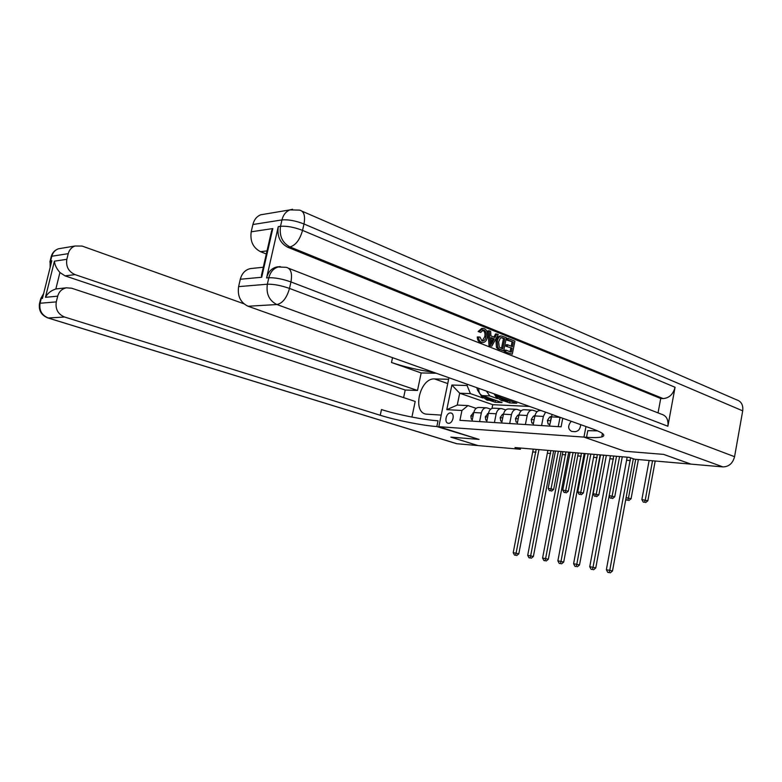 <?xml version="1.0" encoding="UTF-8"?>
<svg xmlns="http://www.w3.org/2000/svg" width="782" height="782" viewBox="0 0 782 782"><rect width="100%" height="100%" fill="white"/><g stroke="black" fill="none" stroke-linecap="round" stroke-linejoin="round"><path stroke-width="1.17" d="M448.467 423.277C452.856 423.844 455.251 413.404 450.833 412.984L450.598 412.964C446.209 412.456 443.853 422.847 448.272 423.257L448.467 423.277M302.106 211.208L736.39 399.739C741.228 401.234 743.34 404.939 742.704 410.843L734.572 456.688C732.783 463.355 728.902 466.756 722.949 466.913L690.995 464.127L663.615 454.391L624.769 451.234L663.537 454.381L690.917 464.127L634.642 459.22L629.246 457.372L514.996 447.558L520.362 449.269L520.607 448.037M571.231 421.293C567.673 425.828 567.82 429.201 571.691 431.429L575.063 431.674C578.455 431.244 580.322 428.907 580.664 424.646M520.362 449.269L478.037 445.584L450.882 437.128L479.053 439.416L438.81 426.679L448.946 377.755L448.633 379.28L434.538 378.938C419.875 377.735 411.791 412.72 426.444 414.167L441.214 415.086L438.81 426.679L586.529 437.285C593.782 437.793 598.865 437.676 601.769 436.923C606.294 435.506 603.235 432.827 592.609 428.898L248.05 306.241C240.465 302.566 237.317 296.026 238.598 286.623L267.346 284.218L268.822 277.747L266.594 277.952C268.226 271.804 271.686 268.128 276.945 266.936L278.539 266.77M585.972 426.542L583.939 437.099L624.769 451.234L583.939 437.099L585.972 426.542M529.482 406.425L492.738 404.685L459.699 393.219L457.265 405.056L467.988 405.584L461.937 410.482L459.914 420.335L561.095 426.825L562.757 418.272M461.937 410.482L446.786 409.66L451.879 385.047L467.059 385.497L467.304 384.294M467.988 405.584L476.13 408.351M479.581 421.596L481.341 412.955C482.269 409.445 484.058 407.745 486.717 407.833L490.734 409.152M494.42 422.544L496.189 413.776C497.127 410.227 498.926 408.497 501.585 408.585L505.749 409.964M509.688 423.521L511.467 414.636C512.406 411.029 514.214 409.269 516.882 409.367L521.203 410.804M525.396 424.538L527.185 415.506C528.133 411.85 529.942 410.071 532.62 410.159L537.107 411.684M492.738 404.685L491.995 408.4M510.059 400.931L509.668 402.916L516.775 403.238L496.912 396.181L494.41 393.942M509.668 402.916L503.999 400.912M497.411 398.585L489.815 395.907L486.414 391.098M495.544 400.286L495.143 402.261L502.064 402.574L482.23 395.604C479.757 394.441 478.594 392.026 478.75 388.371M495.143 402.261L489.503 400.296M482.885 397.979L470.432 393.62L459.699 393.219L451.879 385.047M558.231 426.64L560.049 417.314M549.502 426.082L552.102 414.48M541.564 425.574L543.373 416.415L545.553 412.153M533.099 425.027L534.898 415.936C535.846 412.251 537.664 410.462 540.333 410.55L541.183 410.589M517.166 424.01L518.955 415.047C519.903 411.42 521.711 409.651 524.38 409.739L531.956 410.13M501.692 423.013L503.471 414.186C504.41 410.609 506.208 408.859 508.877 408.957L516.218 409.328M486.648 422.045L488.418 413.346C489.346 409.817 491.145 408.096 493.804 408.194L500.93 408.556M467.059 385.497L470.432 393.62M472.025 421.107L473.775 412.525C474.703 409.054 476.492 407.354 479.141 407.451L486.062 407.803M446.786 409.66L457.265 405.056M630.575 457.832L609.755 570.371L612.482 571.016L633.322 458.77M627.154 457.196L606.363 569.746L609.755 570.371L609.139 572.61L607.78 572.365L609.139 572.61M610.224 572.874L612.482 571.016M606.363 569.746L607.78 572.365M649.128 460.481L641.866 499.571L647.838 500.773L655.199 461.018M652.53 460.784L645.258 499.972L644.612 502.249L643.254 502.093L644.612 502.249M645.649 502.572L647.838 500.773M641.866 499.571L643.254 502.093M549.893 424.098L548.065 423.991L547.429 420.433L549.58 417.168L551.466 416.2M548.065 423.991L549.805 424.538M551.056 418.155L550.626 420.335M613.733 456.043L593.03 567.302L595.767 567.957L616.509 456.277M610.419 455.759L589.745 566.706L593.03 567.302L592.443 569.521L591.133 569.276L592.443 569.521M593.538 569.785L595.767 567.957M589.745 566.706L591.133 569.276M533.48 423.082L531.819 422.974L531.222 419.475L533.363 416.259L535.015 415.418M531.819 422.974L533.402 423.502M534.595 417.451L534.223 419.318M597.36 454.635L576.774 564.33L579.511 564.975L600.146 454.87M594.134 454.362L573.587 563.744L576.774 564.33L576.226 566.52L574.946 566.285L576.226 566.52M577.321 566.774L579.511 564.975M573.587 563.744L574.946 566.285M517.547 422.085L516.052 421.997L515.485 418.536L517.616 415.369L519.043 414.656M518.603 416.796L518.31 418.311M581.437 453.267L560.977 561.437L563.705 562.082L584.222 453.501M578.299 452.993L557.869 560.86L560.977 561.437L560.45 563.597L559.208 563.363L560.45 563.597M561.544 563.851L563.705 562.082M557.869 560.86L559.208 563.363M516.052 421.997L517.469 422.476M626.216 497.694L631.064 498.75L638.386 459.552M635.707 459.317L628.474 497.958L627.858 500.216L626.538 500.05L627.858 500.216M628.894 500.529L631.064 498.75M625.971 499.014L626.538 500.05M609.422 495.68L614.73 496.785L622.277 456.776M619.598 456.541L612.15 496.003L611.563 498.232L610.283 498.075L611.563 498.232M612.599 498.535L614.73 496.785M609.305 496.296L610.283 498.075M600.537 454.909L593.137 493.725L598.846 494.879L606.343 455.407M603.665 455.173L596.265 494.097L595.708 496.296L594.457 496.14L595.708 496.296M596.734 496.609L598.846 494.879M593.137 493.725L594.457 496.14M502.073 421.117L500.715 421.039L500.177 417.637L502.308 414.509L503.53 413.913M503.061 416.2L502.846 417.275M565.943 451.937L545.601 558.612L548.329 559.257L568.719 452.172M562.893 451.673L542.581 558.065L545.601 558.612L545.103 560.753L543.891 560.528L545.103 560.753M546.198 561.007L548.329 559.257M542.581 558.065L543.891 560.528M500.715 421.039L502.005 421.469M585.112 453.58L577.751 491.878L583.382 493.022L590.84 454.078M588.162 453.843L580.791 492.24L580.264 494.41L579.051 494.263L580.264 494.41M581.3 494.723L583.382 493.022M577.751 491.878L579.051 494.263M482.201 340.913L484.684 336.817C485.427 333.758 484.801 331.558 482.807 330.229L482.562 330.151M485.964 336.798C486.707 333.738 486.081 331.539 484.087 330.2L483.315 330.024L480.695 332.458L478.134 331.5L481.771 328.372L484.273 328.606C487.147 330.17 488.163 333.073 487.313 337.335C486.658 340.698 485.104 342.448 482.641 342.584L480.216 342.34C478.33 341.519 477.343 339.73 477.284 336.974L480.011 337.091L481.878 340.805L482.699 341.001C484.469 340.717 485.554 339.32 485.964 336.798L484.684 336.817M482.269 342.545L480.216 342.34M493.901 337.091L495.583 333.904L498.271 334.452L491.819 346.191L490.304 345.595L489.219 330.796L490.656 331.373L490.91 335.898L494.957 337.521L496.863 333.885M491.819 346.191L489.024 345.605L487.939 330.825L489.219 330.796M506.56 339.965L506.863 338.459L508.144 338.44L514.898 341.167L512.269 354.226L504.449 351.656L504.761 350.15L506.042 350.14L511.272 352.203L512.083 348.176L505.934 346.25L506.237 344.745L507.518 344.725L512.386 346.67L513.295 342.145L506.56 339.965L507.841 339.955L508.144 338.44M510.079 351.734L510.793 348.185M511.193 346.191L512.005 342.164M288.724 268.304L661.249 414.147C666.401 415.613 668.61 419.641 667.877 426.239L675.071 387.266C673.155 394.314 669.177 398.087 663.146 398.576L660.722 398.488L287.678 247.22C280.093 243.134 276.945 236.281 278.255 226.653L266.594 277.952M660.722 398.488L658.043 412.896M503.706 350.854L498.877 348.762L497.704 347.276L497.323 341.284C497.86 338.088 499.248 336.319 501.467 335.986L506.365 337.716L503.706 350.854L497.596 348.762L496.414 347.286L496.042 341.304C496.58 338.107 497.958 336.338 500.177 336.006L501.037 335.996M269.986 240.885L271.608 230.778L272.791 228.579L261.696 277.268L240.299 279.252L238.598 286.623M240.299 279.252C241.892 273.329 245.274 269.77 250.435 268.588L252.058 268.422M266.32 253.984L260.523 251.687C253.036 247.757 249.937 241.13 251.208 231.795L272.791 228.579M278.255 226.653L280.503 226.311L281.96 219.918L252.889 224.512L251.208 231.795M252.889 224.512C254.121 219.664 256.721 216.428 260.699 214.796L264.736 214.121M586.529 437.285L587.8 430.667L597.663 430.882M261.696 277.268L261.452 275.342L263.681 268.558M513.295 342.145L507.841 339.955M512.083 348.176L505.934 346.25M507.215 346.24L507.518 344.725M512.269 354.226L504.449 351.656M505.739 351.656L506.042 350.14M504.742 338.704L501.585 337.609L500.412 337.971L498.642 341.851L499.297 347.188L502.689 348.821L504.742 338.704L500.842 337.716M497.323 341.284L496.042 341.304M497.704 347.276L496.414 347.286M498.877 348.762L497.596 348.762M501.506 348.352L503.452 338.723M502.816 337.932L501.526 337.951M492.523 342.164L494.244 338.88L490.998 337.589L491.379 344.363L492.523 342.164L491.252 342.184L492.963 338.899L491.028 338.127M490.304 345.595L489.024 345.605M494.244 338.88L492.963 338.899M484.087 330.2L482.807 330.229M481.497 342.32C479.601 341.499 478.623 339.711 478.564 336.954M480.695 332.458L478.134 331.5M479.415 331.47L483.051 328.342M39.364 304.12L40.068 303.25L56.284 301.891C55.229 309.173 58.005 314.217 64.603 317.033L48.259 317.991C41.769 315.254 39.041 310.346 40.068 303.25L41.251 298.529L42.433 298.421L51.827 260.748L50.625 260.924L51.788 256.252C52.814 252.576 55.014 250.093 58.396 248.793L61.837 248.217M47.125 317.688L456.893 443.736L477.978 445.574L450.833 437.128L479.053 439.416L436.845 426.542C422.583 425.574 396.386 420.354 380.248 415.271L64.603 317.033M403.61 397.618L405.213 390.013L417.5 390.462L421.175 372.955L436.248 373.239M411.918 417.08L415.203 401.44L71.7 288.235L66.411 287.825C61.944 288.793 59.041 291.578 57.702 296.173L45.444 297.316L54.437 261.168C54.691 264.834 56.519 268.607 59.931 272.507L55.845 288.998L57.868 288.724M54.437 261.168L66.841 259.321L68.239 253.651L51.788 256.252L51.016 257.356M66.841 259.321C65.786 266.554 68.533 271.657 75.062 274.619L65.023 275.86L59.931 272.507M417.5 390.462L75.062 274.619M433.433 372.232C418.243 370.091 404.265 366.846 391.499 362.496L421.175 372.955M243.847 303.758L82.1 246.066L74.955 246.007C71.514 247.337 69.275 249.888 68.239 253.651M456.893 443.736L455.515 443.365M56.284 301.891L57.702 296.173M405.213 390.013L65.023 275.86M436.845 426.542L438.037 420.794C423.766 419.914 397.588 414.704 381.469 409.563L380.248 415.271M55.845 288.998C51.084 290.484 47.614 293.26 45.444 297.316M487.03 420.188L485.817 420.11L485.309 416.757L488.447 413.179M550.86 450.637L530.636 555.875L533.363 556.52L553.636 450.872M547.889 450.383L527.694 555.337L530.636 555.875L530.167 557.986L528.984 557.771L530.167 557.986M531.252 558.24L533.363 556.52M527.694 555.337L528.984 557.771M485.817 420.11L486.971 420.491M494.077 393.825L495.935 396.748L501.712 400.814L502.826 400.863M502.816 398.282L507.635 401.068L510.187 400.892M498.017 396.572L503.96 400.912L505.231 400.951M506.492 401.019L505.377 400.971L499.806 397.217M570.088 452.289L562.766 490.079L568.318 491.204L575.738 452.778M573.059 452.543L565.738 490.441L565.23 492.582L564.047 492.435L565.23 492.582M566.266 492.885L568.318 491.204M562.766 490.079L564.047 492.435M472.396 419.269L471.321 419.201L470.842 415.897L473.794 412.456M536.169 449.376L516.071 553.206L518.798 553.842L538.945 449.611M533.275 449.122L513.207 552.678L516.071 553.206L515.621 555.298L514.478 555.083L515.621 555.298M516.716 555.552L518.798 553.842M513.207 552.678L514.478 555.083M471.321 419.201L472.348 419.543M476.805 387.677L477.577 390.198L481.429 396.171L487.196 400.179L488.3 400.228M488.144 397.686L492.953 400.433L495.485 400.267M483.472 396.044L489.376 400.276L490.627 400.316M491.868 400.384L490.754 400.335L485.221 396.66M555.455 451.028L548.172 488.33L553.646 489.444L561.026 451.507M558.348 451.282L551.066 488.682L550.577 490.793L549.423 490.656L550.577 490.793M551.613 491.096L553.646 489.444M548.172 488.33L549.423 490.656M496.912 396.181L501.174 396.347M482.23 395.604L489.815 395.907M551.31 416.855L560.039 417.344M534.898 415.936L543.373 416.415M518.955 415.047L527.185 415.506M503.471 414.186L511.467 414.636M488.418 413.346L496.189 413.776M473.775 412.525L481.341 412.955M630.351 460.559L626.939 460.266M547.449 420.521L550.557 420.706M549.58 417.168L551.232 417.256M613.518 459.073L610.204 458.78M531.242 419.563L534.145 419.729M533.363 416.259L534.82 416.337M597.145 457.626L593.929 457.343M515.494 418.624L518.212 418.79M517.616 415.369L518.877 415.447M581.231 456.219L578.093 455.935M500.197 417.715L502.728 417.871M502.308 414.509L503.393 414.577M565.738 454.841L562.688 454.577M742.704 410.843L303.993 223.975L302.546 230.387L675.071 387.266M667.877 426.239L290.953 281.94L289.496 288.421L734.572 456.688M722.949 466.913L276.926 304.54L248.05 306.241M663.146 398.576L289.936 246.936L287.678 247.22M267.033 250.885L260.523 251.687M280.2 266.574L279.194 266.701C273.925 267.903 270.464 271.589 268.822 277.747C275.088 277.561 282.468 278.959 290.953 281.94C292.458 273.27 290.884 268.402 286.222 267.327L276.945 266.936M276.926 304.54C282.605 303.289 286.798 297.913 289.496 288.421C281.002 285.469 273.612 284.062 267.346 284.218C266.027 293.944 269.223 300.728 276.926 304.54M292.517 209.253L289.907 209.889C285.87 211.57 283.221 214.913 281.96 219.918C288.265 219.39 295.616 220.739 303.993 223.975C305.449 215.783 303.973 211.16 299.565 210.114L289.907 209.889L260.699 214.796M289.936 246.936C295.664 245.323 299.868 239.81 302.546 230.387C294.159 227.181 286.808 225.822 280.503 226.311C279.194 235.969 282.341 242.84 289.936 246.936M500.5 349.603L499.219 349.603M391.499 362.496L392.525 357.667M50.488 266.134L50.625 260.924L50.087 261.051L50.156 267.444M49.872 262.029L51.26 256.379C52.384 252.664 54.76 250.132 58.396 248.793L74.955 246.007M43.655 293.524L40.723 298.616L43.538 294.003M456.61 443.707L48.034 317.991C41.26 315.283 38.435 310.395 39.54 303.338L40.527 299.408M447.744 383.571L434.538 378.938M485.319 416.835L487.675 416.982M487.43 413.678L488.339 413.727M550.655 453.511L547.693 453.247M498.173 396.836L495.935 396.748M470.852 415.985L473.042 416.112M472.954 412.867L473.697 412.906M535.973 452.211L533.08 451.947M483.608 396.259L481.429 396.171M478.75 390.238L477.577 390.198M451.556 413.228L450.833 412.984M602.433 433.472L601.769 436.923M250.435 268.588L263.299 267.239M261.452 275.342L271.608 230.778M481.36 342.604L482.641 342.584M56.47 288.871L66.411 287.825M501.712 400.814L503.96 400.912M505.377 400.971L507.635 401.068M487.196 400.179L489.376 400.276M490.754 400.335L492.953 400.433"/></g></svg>

